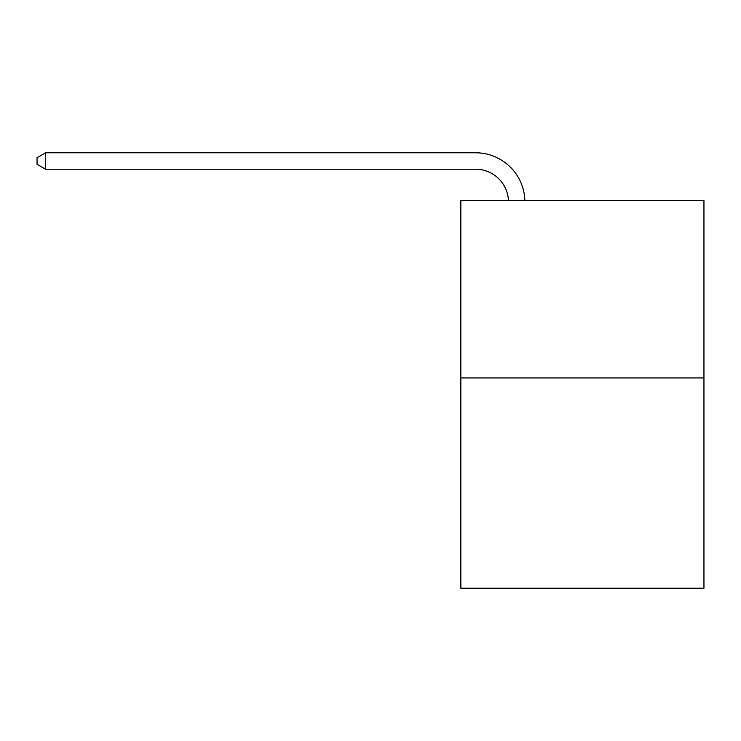 <?xml version="1.0" encoding="UTF-8"?>
<svg xmlns="http://www.w3.org/2000/svg" width="741" height="741" viewBox="0 0 741 741"><rect width="100%" height="100%" fill="white"/><g stroke="black" fill="none" stroke-linecap="round" stroke-linejoin="round"><path stroke-width="1.11" d="M703.95 377.956L703.95 200.552L460.846 200.552L460.846 588.215L703.95 588.215L703.95 377.956L460.846 377.956M508.446 200.552A32.854 32.854 0 0 0 475.629 169.217A32.854 32.854 0 0 1 508.446 200.552A32.854 32.854 0 0 0 475.629 169.217A32.854 32.854 0 0 1 508.446 200.552A32.854 32.854 0 0 0 475.629 169.217A32.854 32.854 0 0 1 508.446 200.552A32.854 32.854 0 0 0 475.629 169.217A32.854 32.854 0 0 1 508.446 200.552A32.854 32.854 0 0 0 475.629 169.217A32.854 32.854 0 0 1 508.446 200.552A32.854 32.854 0 0 0 475.629 169.217A32.854 32.854 0 0 1 508.446 200.552A32.854 32.854 0 0 0 475.629 169.217A32.854 32.854 0 0 1 508.446 200.552A32.854 32.854 0 0 0 475.629 169.217A32.854 32.854 0 0 1 508.446 200.552A32.854 32.854 0 0 0 475.629 169.217A32.854 32.854 0 0 1 508.446 200.552A32.854 32.854 0 0 0 475.629 169.217A32.854 32.854 0 0 1 508.446 200.552A32.854 32.854 0 0 0 475.629 169.217A32.854 32.854 0 0 1 508.446 200.552A32.854 32.854 0 0 0 475.629 169.217A32.854 32.854 0 0 1 508.446 200.552A32.854 32.854 0 0 0 475.629 169.217A32.854 32.854 0 0 1 508.446 200.552A32.854 32.854 0 0 0 475.629 169.217A32.854 32.854 0 0 1 508.446 200.552A32.854 32.854 0 0 0 475.629 169.217A32.854 32.854 0 0 1 508.446 200.552A32.854 32.854 0 0 0 475.629 169.217A32.854 32.854 0 0 1 508.446 200.552A32.854 32.854 0 0 0 475.629 169.217A32.854 32.854 0 0 1 508.446 200.552A32.854 32.854 0 0 0 475.629 169.217A32.854 32.854 0 0 1 508.446 200.552A32.854 32.854 0 0 0 475.629 169.217A32.854 32.854 0 0 1 508.446 200.552A32.854 32.854 0 0 0 475.629 169.217A32.854 32.854 0 0 1 508.446 200.552A32.854 32.854 0 0 0 475.629 169.217A32.854 32.854 0 0 1 508.446 200.552A32.854 32.854 0 0 0 475.629 169.217A32.854 32.854 0 0 1 508.446 200.552A32.854 32.854 0 0 0 475.629 169.217A32.854 32.854 0 0 1 508.446 200.552A32.854 32.854 0 0 0 475.629 169.217A32.854 32.854 0 0 1 508.446 200.552A32.854 32.854 0 0 0 475.629 169.217A32.854 32.854 0 0 1 508.446 200.552A32.854 32.854 0 0 0 475.629 169.217A32.854 32.854 0 0 1 508.446 200.552A32.854 32.854 0 0 0 475.629 169.217A32.854 32.854 0 0 1 508.446 200.552A32.854 32.854 0 0 0 475.629 169.217L45.59 169.217L37.05 164.289L37.05 157.713L45.59 152.785L475.629 152.785A49.277 49.277 0 0 1 524.878 200.552M45.59 152.785L475.629 152.785L45.59 152.785L475.629 152.785L45.59 152.785L475.629 152.785L45.59 152.785L475.629 152.785L45.59 152.785L475.629 152.785L45.59 152.785L475.629 152.785L45.59 152.785L475.629 152.785L45.59 152.785L475.629 152.785L45.59 152.785L475.629 152.785L45.59 152.785L475.629 152.785L45.59 152.785L475.629 152.785L45.59 152.785L475.629 152.785L45.59 152.785L475.629 152.785L45.59 152.785L475.629 152.785L45.59 152.785L475.629 152.785L45.59 152.785L475.629 152.785L45.59 152.785L475.629 152.785L45.59 152.785L475.629 152.785L45.59 152.785L475.629 152.785L45.59 152.785L475.629 152.785L45.59 152.785L475.629 152.785L45.59 152.785L475.629 152.785L45.59 152.785L475.629 152.785L45.59 152.785L475.629 152.785L45.59 152.785L475.629 152.785L45.59 152.785L475.629 152.785L45.59 152.785L475.629 152.785L45.59 152.785L45.59 169.217"/></g></svg>
